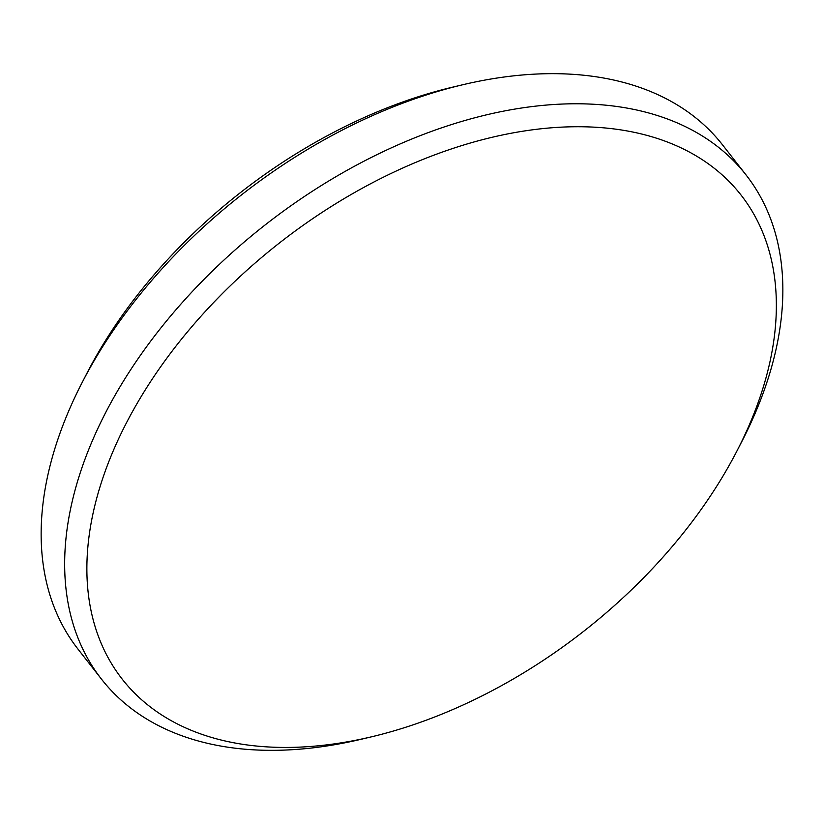 <?xml version="1.0" encoding="UTF-8"?>
<svg xmlns="http://www.w3.org/2000/svg" width="824" height="824" viewBox="0 0 824 824"><rect width="100%" height="100%" fill="white"/><g stroke="black" fill="none" stroke-linecap="round" stroke-linejoin="round"><path stroke-width="1.24" d="M255.45 745.936A392.801 246.664 142 0 0 371.521 736.811A392.801 246.664 142 0 0 737.006 450.872A392.801 246.664 142 0 0 607.793 128.225A392.801 246.664 142 0 0 135.342 406.51A392.801 246.664 142 0 0 255.45 745.936M371.521 736.811L361.159 739.272A409.168 256.944 -38 0 1 240.268 748.769A409.168 256.944 -38 0 1 101.507 679.172A409.168 256.944 -38 0 1 180.209 304.88A409.168 256.944 -38 0 1 607.278 105.328A409.168 256.944 -38 0 1 746.039 174.925A409.168 256.944 -38 0 1 741.878 441.417L737.006 450.872M746.039 174.925L722.494 144.828A409.168 256.944 142 0 0 583.732 75.231A409.168 256.944 142 0 0 462.841 84.728A409.168 256.944 142 0 0 82.122 382.583A409.168 256.944 142 0 0 77.961 649.075L101.507 679.172M82.122 382.583L86.994 373.128A392.801 246.664 -38 0 1 452.479 87.19L462.841 84.728"/></g></svg>
